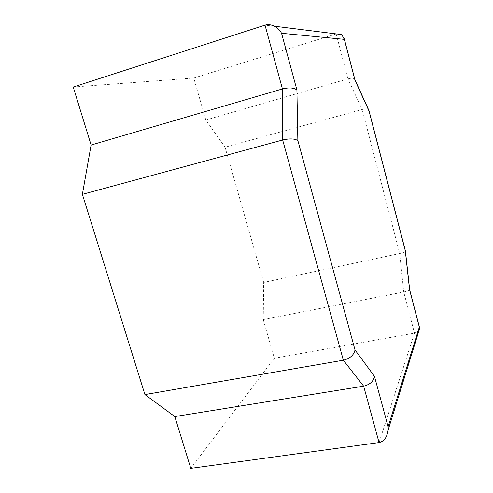 <?xml version="1.0" encoding="UTF-8"?>
<svg xmlns="http://www.w3.org/2000/svg" width="493" height="493" viewBox="0 0 493 493"><rect width="100%" height="100%" fill="white"/><g stroke="black" fill="none" stroke-linecap="round" stroke-linejoin="round"><path stroke-width="0.37" stroke-dasharray="2.46 1.85" d="M336.343 33.906L193.774 78.036L205.84 120.002L225.067 147.21L362.164 109.495L347.953 78.88L205.84 120.002M354.818 79.268C353.845 78.06 351.552 77.931 347.953 78.88L336.189 33.955L265.012 25.131M368.653 109.859C367.476 108.817 365.313 108.7 362.164 109.495L399.712 253.519L263.687 282.421L263.244 319.6L274.354 358.245L190.785 468.35M405.449 251.233C404.932 252.015 403.015 252.78 399.712 253.519L403.73 291.985L263.244 319.6M409.72 289.946C409.252 290.58 407.255 291.258 403.73 291.985L414.502 333.145L418.902 330.957M274.354 358.245L414.502 333.145L379.062 442.566M73.223 87.027L193.774 78.036M225.067 147.21L263.687 282.421"/><path stroke-width="0.74" d="M281.565 33.284L344.324 39.348L354.96 80.149L369.029 111.061L405.301 250.783L409.56 289.644L419.327 327.118L388.114 426.722L374.458 376.313L355.022 349.944L297.864 140.56L296.909 89.96L281.565 33.284C279.901 30.209 277.491 27.848 274.33 26.197C271.058 24.601 267.952 24.249 265.012 25.131L282.446 88.931L91.106 145.022L73.223 87.027L265.012 25.131M296.909 89.96C293.865 87.674 289.046 87.335 282.446 88.931L282.668 139.987L82.38 194.347L91.106 145.022M344.324 39.348L341.754 34.584L336.343 33.906M354.96 80.149L354.818 79.268M369.029 111.061L368.653 109.859M405.301 250.783L405.449 251.233M419.327 327.118L419.734 328.264L418.902 330.957M388.114 426.722L388.108 430.112C387.147 437.217 384.133 441.371 379.062 442.566L190.785 468.35L174.818 416.573L144.93 394.585L343.35 360.223L363.649 386.167L174.818 416.573M374.458 376.313C373.521 381.36 369.916 384.645 363.649 386.167L379.062 442.566M355.022 349.944C353.875 355.126 349.987 358.553 343.35 360.223L282.668 139.987C289.607 138.41 294.672 138.601 297.864 140.56M144.93 394.585L82.38 194.347M341.754 34.584L274.33 26.197M354.978 79.897L344.262 38.774M369.035 110.703L354.978 79.804M409.671 289.724L405.412 250.888L369.041 110.808M419.5 327.475L409.658 289.711M388.108 430.112L419.734 328.264"/></g></svg>
